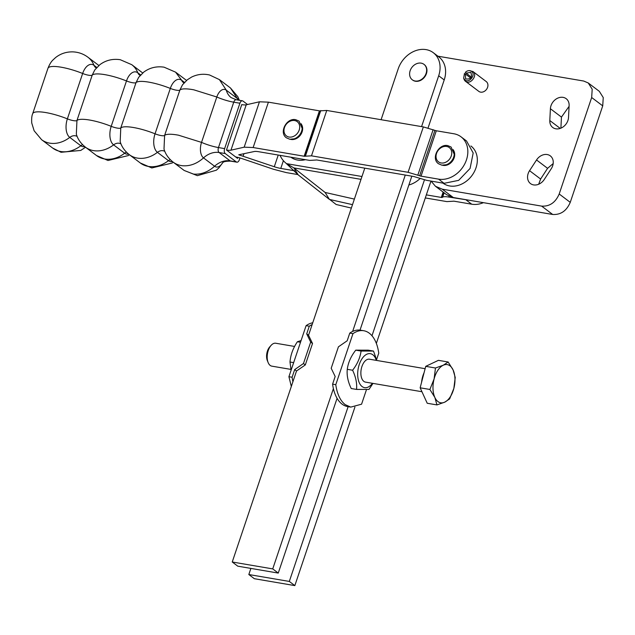 <?xml version="1.0" encoding="UTF-8"?>
<svg xmlns="http://www.w3.org/2000/svg" width="635" height="635" viewBox="0 0 635 635"><rect width="100%" height="100%" fill="white"/><g stroke="black" fill="none" stroke-linecap="round" stroke-linejoin="round"><path stroke-width="0.95" d="M294.592 346.456L275.741 343.241A11.62 6.398 99.7 0 0 271.097 345.376L269.692 346.948A9.247 5.088 99.7 0 0 266.589 356.846A9.247 5.088 99.7 0 0 267.359 360.648L268.16 362.601A11.62 6.398 99.7 0 0 270.177 365.419A11.62 6.398 99.7 0 0 271.836 366.149L290.838 369.387M271.097 345.376A11.62 6.398 99.7 0 0 267.2 357.815A11.62 6.398 99.7 0 0 268.16 362.601M421.584 382.278A17.201 9.469 -80.3 0 1 424.069 372.745M421.95 391.731L365.514 382.119A11.62 6.398 -80.3 0 1 363.855 381.381A11.62 6.398 -80.3 0 1 360.878 373.785A11.62 6.398 -80.3 0 1 368.824 359.156A11.62 6.398 -80.3 0 1 369.419 359.204L425.125 368.697M436.959 404.916L427.228 403.257L420.148 387.802L425.736 366.347L438.412 360.339L448.143 361.998L453.104 369.967L455.224 377.46L453.85 388.429L449.636 398.915L444.722 402.161L436.959 404.916L434.84 397.431L429.879 389.461L434.094 378.976L435.467 368.006L443.23 365.244L448.143 361.998M420.148 387.802L429.879 389.461M425.736 366.347L435.467 368.006M454.954 378.5A19.367 10.66 -80.3 0 1 453.85 388.429A19.367 10.66 -80.3 0 1 444.722 402.161A19.367 10.66 -80.3 0 1 434.84 397.431A19.367 10.66 -80.3 0 1 432.999 388.898A19.367 10.66 -80.3 0 1 434.094 378.976A19.367 10.66 -80.3 0 1 443.23 365.244A19.367 10.66 -80.3 0 1 453.104 369.967A19.367 10.66 -80.3 0 1 454.954 378.5M465.987 73.152L470.837 72.398C472.464 77.319 470.733 79.502 465.638 78.946L465.336 73.977L464.463 73.469L463.677 78.161L464.86 79.923C469.019 83.749 476.186 74.708 471.614 71.414A5.429 4.358 127.1 0 0 469.392 70.604A5.429 4.358 127.1 0 0 465.312 72.406L471.273 77.153M486.116 81.478L486.346 81.653A6.152 4.937 127.1 0 1 486.41 89.519A6.152 4.937 127.1 0 1 478.822 91.376A6.152 4.937 127.1 0 1 478.703 91.281M469.392 70.604L472.996 71.564C478.171 75.295 470.059 85.511 465.352 81.193A6.152 4.937 127.1 0 1 464.018 79.192L463.677 78.161M431.094 181.102L435.459 186.277L446.508 194.635L453.311 197.533L552.688 214.471C560.721 214.94 566.579 210.899 570.254 202.351L602.726 105.862L603.25 97.568L599.313 91.329L588.256 82.979L583.732 81.042L437.912 56.197M553.18 163.568L547.584 168.331L540.615 179.038L538.678 184.245M569.079 106.37L561.459 117.094L560.895 128.159M421.576 126.611L438.69 75.763A24.598 19.748 -52.9 0 0 433.276 52.689L438.801 56.864A24.598 19.748 127.1 0 1 444.214 79.939L428.046 127.992M435.459 186.277L442.254 189.174L541.639 206.113C549.664 206.589 555.522 202.549 559.197 193.993L591.669 97.512L592.193 89.218L588.256 82.979M568.515 117.435A10.652 8.549 127.1 0 1 562.65 127.238A10.652 8.549 127.1 0 1 552.736 127.484A10.652 8.549 127.1 0 1 549.807 120.539L550.402 108.736A10.652 8.549 127.1 0 1 556.276 98.933A10.652 8.549 127.1 0 1 566.182 98.687A10.652 8.549 127.1 0 1 569.119 105.64L568.515 117.435M544.266 179.483A10.652 8.549 127.1 0 1 530.487 183.578A10.652 8.549 127.1 0 1 529.558 170.688L536.535 159.972A10.652 8.549 127.1 0 1 550.307 155.869A10.652 8.549 127.1 0 1 551.244 168.767L544.266 179.483M478.822 91.376L465.352 81.193M465.336 73.977L470.662 78.01M376.349 343.408L430.974 181.078M424.442 179.903L371.991 335.764M411.829 176.173L360.021 330.113A38.735 21.32 99.7 0 0 352.639 331.438L405.273 175.054M433.276 52.689A24.598 19.748 -52.9 0 0 398.201 68.858L381.087 119.713M250.881 568.412L248.825 574.532L254.349 578.707L294.838 585.605L354.917 407.083M352.957 333.661L335.78 384.699L332.589 384.151L335.169 376.499L331.192 368.268L338.415 346.829L347.194 340.765L349.766 333.113L352.957 333.661A38.735 21.32 -80.3 0 1 363.776 330.74A38.735 21.32 -80.3 0 1 369.292 333.192A38.735 21.32 -80.3 0 1 378.754 353.147L376.603 359.545M332.589 384.151A38.735 21.32 99.7 0 0 333.399 388.612L272.733 568.896L232.243 561.999L296.521 370.991L305.308 364.934L312.523 343.495L308.546 335.256L364.784 168.156M412.448 79.915A9.684 7.771 -52.9 0 0 412.607 80.034A9.684 7.771 -52.9 0 0 415.441 81.248A9.684 7.771 -52.9 0 0 425.672 75.39A9.684 7.771 -52.9 0 0 424.283 64.587A9.684 7.771 -52.9 0 0 424.117 64.468M360.021 330.113A38.735 21.32 -80.3 0 1 360.585 330.2L363.776 330.74M349.766 333.113A38.735 21.32 -80.3 0 1 352.639 331.438M348.131 406.662L289.314 581.43L294.838 585.605M248.825 574.532L289.314 581.43M335.78 384.699C337.145 394.097 340.296 400.756 345.242 404.662L350.758 407.106L361.577 404.193L366.474 389.628M329.74 199.493L336.145 204.494L351.353 208.074M469.456 200.287L448.667 197.033A13.557 3.104 18.6 0 0 442.666 197.12L442.19 197.421A1.937 0.445 -161.4 0 1 441.333 197.429L426.331 194.874M312.753 322.778A38.735 21.32 99.7 0 0 306.094 325.668L309.285 326.215A38.735 21.32 -80.3 0 1 312.158 324.541M309.285 326.215L306.705 333.867L308.546 335.256M312.523 343.495L310.674 342.098L306.705 333.867M305.308 364.934L303.459 363.537L310.674 342.098M303.459 363.537L294.68 369.602L296.521 370.991M294.68 369.602L292.108 377.253L288.917 376.714L291.322 386.453M292.918 381.714A38.735 21.32 -80.3 0 1 292.108 377.253M232.243 561.999L237.768 566.174L278.257 573.08L272.733 568.896M333.399 388.612A38.735 21.32 99.7 0 0 337.074 398.296L278.257 573.08M415.115 81.002A9.684 7.771 127.1 0 1 412.282 79.796A9.684 7.771 127.1 0 1 410.893 68.985A9.684 7.771 127.1 0 1 421.132 63.135A9.684 7.771 127.1 0 1 423.958 64.341A9.684 7.771 127.1 0 1 425.347 75.152A9.684 7.771 127.1 0 1 415.115 81.002M354.378 199.088L325.112 192.453L293.886 167.902L298.204 174.879L285.948 163.171A30.988 24.876 127.1 0 1 280.051 155.361M325.112 192.453L329.43 199.422L352.504 204.653M419.949 178.673A24.598 19.748 127.1 0 1 408.853 185.007M350.758 407.106L347.567 406.567A38.735 21.32 -80.3 0 1 342.051 404.114A38.735 21.32 -80.3 0 1 337.074 398.296M356.545 389.422L351.219 388.517C347.972 381.794 346.654 375.396 347.266 369.324C348.163 362.609 350.988 356.219 355.751 350.155L368.189 350.163L373.507 351.076L361.077 351.06C360.14 357.775 357.315 364.173 352.592 370.237C355.806 376.96 357.124 383.349 356.545 389.422L368.983 389.438L372.983 383.389M288.917 376.714L306.094 325.668M253.143 147.534L304.149 156.234A1.937 0.445 -161.4 0 0 305.006 156.218L311.483 155.837L408.075 172.299L419.632 175.752A1.937 0.445 -161.4 0 0 421.029 176.149L438.563 179.141A24.598 19.748 127.1 0 0 464.558 164.274A24.598 19.748 127.1 0 0 461.034 136.827A24.598 19.748 127.1 0 0 453.834 133.755L436.301 130.77A1.937 0.445 18.6 0 1 434.904 130.373L423.347 126.913L326.755 110.45L320.278 110.839A1.937 0.445 18.6 0 1 319.421 110.847L268.415 102.156L253.143 147.534L244.173 147.177L230.957 150.185A11.62 2.659 18.6 0 1 226.473 150.003L235.672 156.956A11.62 2.659 -161.4 0 1 242.157 158.647L273.344 169.22L286.314 172.601L297.95 174.585M483.418 202.668A24.598 19.748 -52.9 0 1 471.726 204.2L454.2 201.216A1.937 0.445 -161.4 0 0 453.342 201.224L446.865 201.605L425.307 197.937M294.632 170.783L280.781 168.426A11.62 2.659 -161.4 0 1 274.296 166.735L238.744 154.789L254.19 151.535A11.62 2.659 -161.4 0 1 258.675 151.717L309.682 160.409L316.159 160.028A1.937 0.445 -161.4 0 1 317.016 160.012L413.607 176.474A1.937 0.445 -161.4 0 1 415.004 176.871L426.561 180.324L444.095 183.317L458.661 180.356L470.083 168.45L473.186 152.995L466.558 141.002L461.034 136.827M298.204 174.879L329.43 199.422M361.974 176.514L286.552 163.655L293.886 167.902L361.021 179.348M290.886 157.202A23.241 18.661 -52.9 0 0 297.609 160.044A23.241 18.661 -52.9 0 0 303.609 160.052A23.241 18.661 -52.9 0 0 305.411 159.679M347.266 369.324L352.592 370.237M355.751 350.155L361.077 351.06M376.817 360.466L373.507 351.076M239.974 157.964L239.371 159.75A3.873 2.135 -80.3 0 1 236.879 162.179A3.873 2.135 -80.3 0 1 236.323 161.933L225.274 153.575A3.873 2.135 -80.3 0 1 224.631 148.614L239.903 103.227A3.873 2.135 -80.3 0 1 242.395 100.806A3.873 2.135 -80.3 0 1 242.951 101.044L247.523 104.505M237.847 157.401L237.53 158.361L235.672 156.956M226.473 150.003L241.744 104.624A11.62 2.659 18.6 0 0 246.229 104.799L259.445 101.798L268.415 102.156M372.42 383.294A17.24 9.485 -80.3 0 1 365.45 387.731A17.24 9.485 -80.3 0 1 362.117 386.564A17.24 9.485 -80.3 0 1 358.418 367.506A17.24 9.485 -80.3 0 1 369.483 353.6A17.24 9.485 -80.3 0 1 372.816 354.759A17.24 9.485 -80.3 0 1 376.325 360.386M291.076 370.292L289.997 362.013C290.568 354.933 293.037 348.178 297.394 341.749L301.085 340.558M297.394 341.749L300.506 342.273M289.997 362.013L293.656 362.641M453.7 150.598A9.684 7.771 127.1 0 1 454.168 157.805A9.684 7.771 127.1 0 1 443.198 165.378A9.684 7.771 127.1 0 1 442.627 165.259M301.641 124.682A9.684 7.771 127.1 0 1 302.109 131.889A9.684 7.771 127.1 0 1 291.132 139.462A9.684 7.771 127.1 0 1 290.56 139.343M442.952 183.118A23.241 18.661 -52.9 0 0 449.675 185.96A23.241 18.661 -52.9 0 0 454.311 186.134A23.241 18.661 -52.9 0 0 475.377 169.489A23.241 18.661 -52.9 0 0 470.9 145.979L470.9 145.979M591.669 97.512L602.726 105.862M559.197 193.993L570.254 202.351M541.639 206.113L552.688 214.471M442.254 189.174L453.311 197.533M529.558 170.688L540.615 179.038M536.535 159.972L547.584 168.331M549.807 120.539L560.229 128.413M550.402 108.736L561.459 117.094M444.214 79.939L438.69 75.763M448.969 196.144L448.667 197.033M442.666 197.12L444.111 192.818M471.726 204.2L466.201 200.025M443.817 192.595L442.19 197.421M443.135 192.08L441.333 197.429M283.393 160.679L280.781 168.426M274.296 166.735L278.233 155.051M243.888 153.876L243.118 156.162M224.631 148.614L218.472 147.566L233.744 102.179L239.903 103.227M236.236 99.751A3.873 2.135 99.7 0 0 233.744 102.179A19.367 4.437 18.6 0 1 225.369 100.147A19.367 4.437 -161.4 0 1 216.805 97.004A12.089 6.66 -80.3 0 1 226.306 90.194A19.367 15.55 -52.9 0 0 230.124 96.742A19.367 15.55 -52.9 0 0 231.124 97.584L236.236 99.751L242.395 100.806M222.56 162.822A12.089 6.66 -80.3 0 1 214.582 166.243A19.367 15.55 127.1 0 1 222.147 161.639A19.367 15.55 127.1 0 1 230.172 160.885A3.873 2.135 99.7 0 0 230.719 161.131L236.879 162.179M222.639 162.758L218.932 167.846L216.36 170.196L197.374 175.665L184.158 170.458L193.516 174.093C201.009 174.696 208.026 172.077 214.582 166.243L203.525 157.893A12.089 6.66 -80.3 0 1 201.533 142.391A19.367 4.437 -161.4 0 0 210.098 145.526A19.367 4.437 18.6 0 0 218.472 147.566A3.873 2.135 99.7 0 0 219.115 152.527L230.172 160.885L236.323 161.933M184.158 170.458L173.101 162.108A27.734 22.265 -52.9 0 0 182.459 165.735C189.952 166.338 196.977 163.727 203.525 157.893A19.367 15.55 127.1 0 1 211.098 153.289A19.367 15.55 -52.9 0 1 219.115 152.527L225.274 153.575M230.957 150.185L246.229 104.799M438.563 179.141L444.095 183.317M173.101 162.108C168.45 158.409 165.425 154.059 164.005 149.074L164.608 135.438L179.888 90.051L182.499 84.804L187.317 79.788L191.659 77.041C197.414 74.263 203.391 73.581 209.59 74.993L219.408 79.613L226.306 90.194L237.363 98.552A12.089 6.66 -80.3 0 1 238.816 100.195M239.339 100.282L237.839 96.703L230.465 87.971L237.363 98.552A19.367 15.55 -52.9 0 0 237.831 100.028M244.173 147.177L259.445 101.798M436.301 130.77L421.029 176.149M434.904 130.373L419.632 175.752M433.126 129.683L417.854 175.07M408.075 172.299L423.347 126.913M326.755 110.45L311.483 155.837M320.754 110.538L305.483 155.916M320.278 110.839L305.006 156.218M304.149 156.234L319.421 110.847M172.379 161.536A14.454 7.953 -80.3 0 1 168.481 160.687L157.432 152.336A14.454 7.953 -80.3 0 1 155.043 133.802A7.747 1.778 18.6 0 0 161.076 135.565A7.747 1.778 18.6 0 0 164.608 135.438A27.734 6.358 18.6 0 1 178.522 135.199L201.533 142.391L216.805 97.004L193.802 89.821A27.734 6.358 18.6 0 0 179.888 90.051A7.747 1.778 18.6 0 1 176.347 90.186A7.747 1.778 18.6 0 1 170.315 88.424A14.454 7.953 -80.3 0 1 181.673 80.288A7.747 6.223 -52.9 0 0 183.38 82.558L184.587 82.764M442.079 165.148A10.208 8.199 -52.9 0 0 446.302 164.751A10.208 8.199 -52.9 0 0 454.223 154.281A10.208 8.199 -52.9 0 0 453.2 149.638M290.02 139.232A10.208 8.199 -52.9 0 0 294.243 138.835A10.208 8.199 -52.9 0 0 302.157 128.365A10.208 8.199 -52.9 0 0 301.141 123.722M164.806 151.368A7.747 6.223 -52.9 0 0 163.028 150.725A7.747 6.223 -52.9 0 0 157.432 152.336A27.734 22.265 -52.9 0 1 137.374 158.091A27.734 22.265 -52.9 0 1 129.27 154.638C124.611 150.916 121.579 146.574 120.174 141.605L120.777 127.968L136.049 82.582A27.734 6.358 18.6 0 1 148.709 82.121A27.734 6.358 18.6 0 1 170.315 88.424L155.043 133.802A27.734 6.358 18.6 0 0 133.437 127.508A27.734 6.358 18.6 0 0 120.777 127.968A7.747 1.778 18.6 0 1 117.245 128.095A7.747 1.778 18.6 0 1 111.204 126.333L126.484 80.955A14.454 7.953 -80.3 0 1 137.843 72.811L140.637 74.93M446.675 146.455A8.938 7.175 127.1 0 1 451.255 155.956A8.938 7.175 127.1 0 1 441.119 162.957A8.938 7.175 127.1 0 1 436.539 153.448A8.938 7.175 127.1 0 1 446.675 146.455M294.608 120.539A8.938 7.175 127.1 0 1 299.196 130.04A8.938 7.175 127.1 0 1 289.06 137.041A8.938 7.175 127.1 0 1 284.48 127.532A8.938 7.175 127.1 0 1 294.608 120.539M129.365 154.71L128.286 155.575L107.998 160.488L96.488 155.519L85.431 147.161C80.772 143.446 77.74 139.105 76.335 134.136L76.946 120.499L92.218 75.113A27.734 6.358 18.6 0 1 104.878 74.652A27.734 6.358 18.6 0 1 126.484 80.955A7.747 1.778 18.6 0 0 132.517 82.717A7.747 1.778 18.6 0 0 136.049 82.582L138.66 77.335L143.78 72.088C149.757 67.691 156.52 66.056 164.068 67.175L175.577 72.144L181.673 80.288L184.475 82.399M173.196 162.179L172.117 163.044L151.828 167.957L140.319 162.989A27.734 22.265 -52.9 0 0 148.431 166.449C155.297 167.457 161.981 165.537 168.481 160.687A7.747 6.223 127.1 0 1 170.267 159.623M120.968 143.891A7.747 6.223 -52.9 0 0 119.197 143.256A7.747 6.223 -52.9 0 0 113.594 144.867A14.454 7.953 -80.3 0 1 111.204 126.333A27.734 6.358 18.6 0 0 89.598 120.031A27.734 6.358 18.6 0 0 76.946 120.499A7.747 1.778 18.6 0 1 73.406 120.626A7.747 1.778 18.6 0 1 67.373 118.864L82.645 73.485A14.454 7.953 -80.3 0 1 94.012 65.341L96.806 67.453M140.748 75.295L139.549 75.089A7.747 6.223 127.1 0 1 137.843 72.811A27.734 22.265 127.1 0 0 131.747 64.675L142.7 72.962M126.436 152.154A7.747 6.223 -52.9 0 0 124.65 153.218L113.594 144.867A27.734 22.265 -52.9 0 1 93.543 150.622A27.734 22.265 -52.9 0 1 85.431 147.161M128.54 154.067A14.454 7.953 -80.3 0 1 124.65 153.218A27.734 22.265 -52.9 0 1 104.6 158.98A27.734 22.265 -52.9 0 1 96.488 155.519M85.527 147.233L80.756 150.439L61.031 152.281L52.657 148.05L41.6 139.692L34.131 130.77L31.75 123.023C31.464 118.84 31.774 115.721 32.679 113.689L47.95 68.302A27.734 6.358 18.6 0 1 58.801 66.842A27.734 6.358 18.6 0 1 82.645 73.485A7.747 1.778 18.6 0 0 88.686 75.24A7.747 1.778 18.6 0 0 92.218 75.113L94.829 69.866L99.949 64.619C105.926 60.222 112.689 58.587 120.237 59.706L131.747 64.675M77.137 136.422A7.747 6.223 -52.9 0 0 75.367 135.787A7.747 6.223 -52.9 0 0 69.763 137.398A14.454 7.953 -80.3 0 1 67.373 118.864A27.734 6.358 18.6 0 0 43.529 112.22A27.734 6.358 18.6 0 0 32.679 113.689M96.917 67.818L95.71 67.62A7.747 6.223 127.1 0 1 94.012 65.341A27.734 22.265 127.1 0 0 87.908 57.206L98.87 65.484M82.598 144.685A7.747 6.223 -52.9 0 0 80.82 145.748L69.763 137.398A27.734 22.265 -52.9 0 1 47.45 142.629A27.734 22.265 -52.9 0 1 41.6 139.692M84.709 146.598A14.454 7.953 -80.3 0 1 80.82 145.748A27.734 22.265 -52.9 0 1 58.507 150.987A27.734 22.265 -52.9 0 1 52.657 148.05M472.884 71.469L486.235 81.558M222.306 163.052C223.258 163.124 221.401 161.147 230.719 161.131M219.408 79.613L230.465 87.971M446.302 164.751L441.825 165.163L438.483 163.735C430.76 158.591 438.626 143.478 447.77 145.605L451.104 147.034L454.223 154.281M294.243 138.835L289.758 139.248L286.425 137.819C278.694 132.675 286.568 117.562 295.712 119.69L299.045 121.118L302.157 128.365M175.577 72.144L186.539 80.431M140.319 162.989L129.27 154.638M47.95 68.302C49.506 64.373 51.213 61.579 53.054 59.904L55.642 57.515C60.754 53.538 66.611 51.665 73.2 51.887C78.645 52.189 83.55 53.959 87.908 57.206"/></g></svg>
